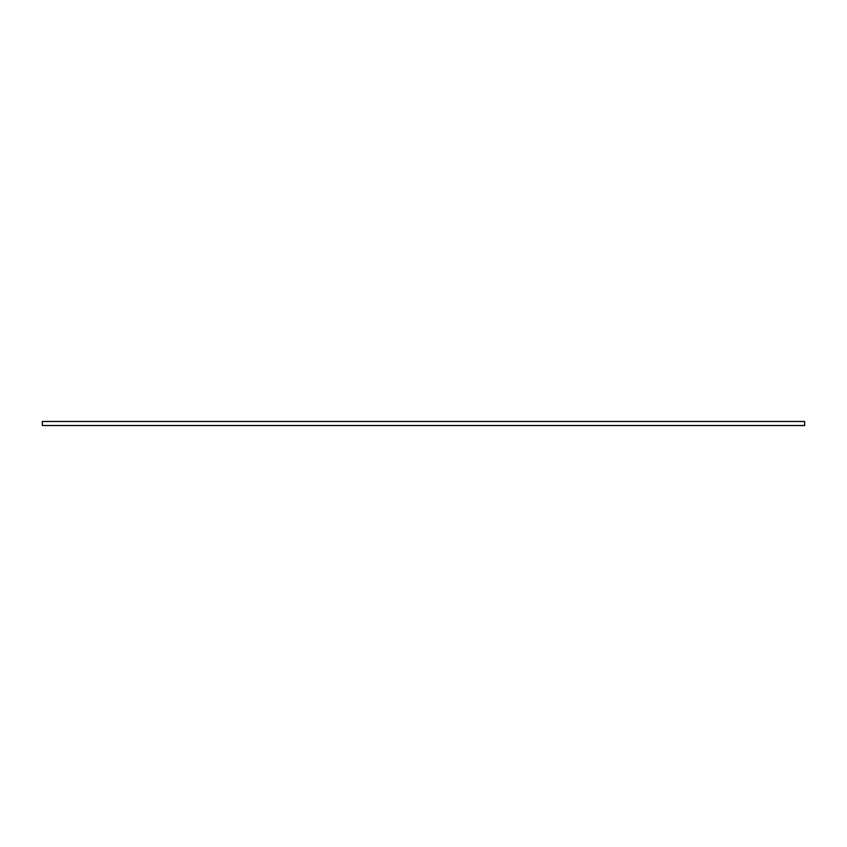 <?xml version="1.0" encoding="UTF-8"?>
<svg xmlns="http://www.w3.org/2000/svg" width="847" height="847" viewBox="0 0 847 847"><rect width="100%" height="100%" fill="white"/><g stroke="black" fill="none" stroke-linecap="round" stroke-linejoin="round"><path stroke-width="1.27" d="M42.35 421.478L42.35 425.522L804.65 425.522L804.65 421.478L42.35 421.478"/></g></svg>
